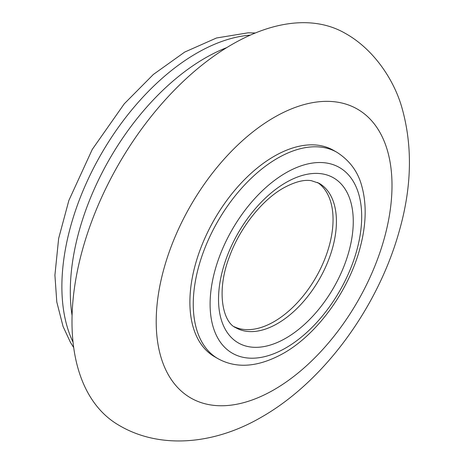 <?xml version="1.0" encoding="UTF-8"?>
<svg xmlns="http://www.w3.org/2000/svg" width="464" height="464" viewBox="0 0 464 464"><rect width="100%" height="100%" fill="white"/><g stroke="black" fill="none" stroke-linecap="round" stroke-linejoin="round"><path stroke-width="0.7" d="M231.994 44.486A226.287 130.645 120 0 0 84.17 243.89A226.287 130.645 120 0 0 118.854 425.215C159.059 449.169 213.457 445.289 261.771 416.962C324.614 381.043 378.607 306.257 399.504 230.208C411.904 186.377 412.676 145.423 401.818 107.352C393.895 79.57 373.479 48.964 345.135 33.28A226.287 130.645 120 0 0 231.994 44.486M234.285 326.743A83.369 48.134 120 0 0 274.102 321.627A83.369 48.134 120 0 0 328.06 249.829A83.369 48.134 120 0 0 317.573 182.485M274.102 156.316A119.097 68.759 120 0 0 196.301 261.267A119.097 68.759 120 0 0 214.554 356.7L217.923 358.643A119.097 68.759 -60 0 1 199.665 263.21A119.097 68.759 -60 0 1 277.472 158.259A119.097 68.759 -60 0 1 337.021 152.36L333.651 150.417A119.097 68.759 120 0 0 274.102 156.316M226.803 47.583A190.553 110.02 120 0 0 205.047 58.104A190.553 110.02 120 0 0 72.071 315.59M250.311 35.131A190.553 110.02 120 0 0 196.626 53.238A190.553 110.02 120 0 0 73.039 342.171M235.787 327.706A83.369 48.134 120 0 0 277.472 323.576A83.369 48.134 120 0 0 331.934 250.108A83.369 48.134 120 0 0 319.157 183.303L311.35 180.687C304.042 179.423 294.733 181.871 283.429 188.024C262.218 199.885 239.842 227.807 229.471 256.598C215.644 292.233 223.3 322.7 235.787 327.706M285.894 338.157A95.277 55.007 -60 0 1 218.521 299.263A95.277 55.007 -60 0 1 285.894 182.572A95.277 55.007 -60 0 1 353.266 221.467A95.277 55.007 -60 0 1 285.894 338.157M285.894 172.846A107.19 61.886 120 0 0 210.099 304.123A107.19 61.886 120 0 0 285.894 347.884A107.19 61.886 120 0 0 361.688 216.607A107.19 61.886 120 0 0 285.894 172.846M274.102 117.421A166.738 96.263 120 0 0 156.206 321.627A166.738 96.263 120 0 0 274.102 389.696A166.738 96.263 120 0 0 392.005 185.49A166.738 96.263 120 0 0 274.102 117.421M73.701 347.594L70.342 342.154L63.052 326.441L56.794 302L54.914 275.175L58.644 238.473L68.875 200.431L92.278 149.396L124.277 103.797L153.346 74.472L184.718 52.061L216.502 37.99L248.165 32.811L255.339 32.99M217.923 358.643C236.64 368.961 258.477 367.186 283.429 353.336C317.556 334.063 349.079 290.267 360.192 247.416C366.287 224.402 366.78 203.818 361.671 185.664C357.877 171.622 349.659 160.521 337.021 152.36"/></g></svg>
